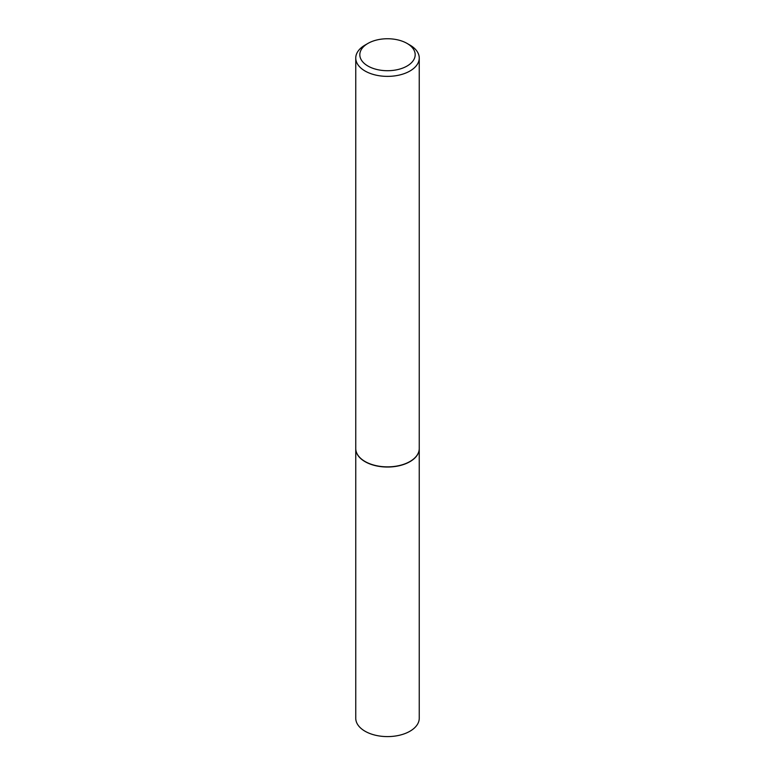 <?xml version="1.0" encoding="UTF-8"?>
<svg xmlns="http://www.w3.org/2000/svg" width="775" height="775" viewBox="0 0 775 775"><rect width="100%" height="100%" fill="white"/><g stroke="black" fill="none" stroke-linecap="round" stroke-linejoin="round"><path stroke-width="1.16" d="M355.754 448.628A31.746 18.329 0 0 0 355.754 448.706L355.754 718.27A31.746 18.329 0 0 0 365.054 731.232A31.746 18.329 0 0 0 399.648 735.204A31.746 18.329 0 0 0 419.246 718.27L419.246 448.706A31.746 18.329 0 0 0 419.246 448.628M355.754 448.706A31.746 18.329 0 0 0 365.054 461.668A31.746 18.329 0 0 0 399.648 465.639A31.746 18.329 0 0 0 419.246 448.706M367.922 43.429A27.677 15.984 0 0 0 367.922 66.03A27.677 15.984 0 0 0 407.078 66.03A27.677 15.984 0 0 0 407.078 43.429A27.677 15.984 0 0 0 367.922 43.429L365.054 45.086A31.746 18.329 0 0 0 355.754 58.047L355.754 448.541A31.746 18.329 0 0 0 365.054 461.503L365.199 461.59A31.543 18.213 0 0 0 409.801 461.59A31.543 18.213 0 0 0 409.878 461.542M365.199 461.59L365.054 461.503A31.746 18.329 0 0 0 409.946 461.503A31.746 18.329 0 0 0 419.246 448.541L419.246 58.047A31.746 18.329 0 0 0 409.946 45.086L407.078 43.429L409.946 45.086M355.754 58.047A31.746 18.329 0 0 0 365.054 71.009A31.746 18.329 0 0 0 399.648 74.981A31.746 18.329 0 0 0 419.246 58.047"/></g></svg>

